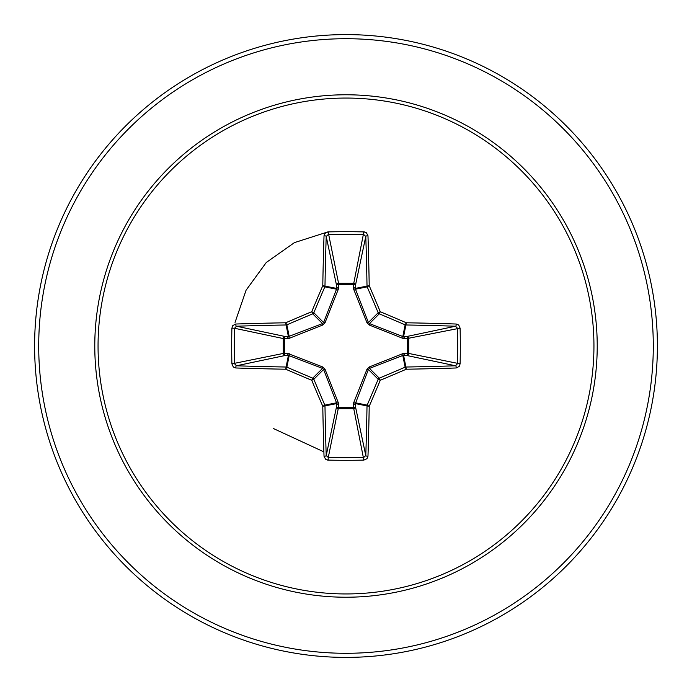 <?xml version="1.0" encoding="UTF-8"?>
<svg xmlns="http://www.w3.org/2000/svg" width="692" height="692" viewBox="0 0 692 692"><rect width="100%" height="100%" fill="white"/><g stroke="black" fill="none" stroke-linecap="round" stroke-linejoin="round"><path stroke-width="1.04" d="M324.029 456.279A2.059 0.727 178.1 0 0 326.217 455.552L336.511 406.81A2.059 0.701 -178.2 0 0 338.475 407.502L328.267 457.464A309.298 118.367 0 0 0 346 457.654A309.298 118.367 0 0 0 363.733 457.464L365.783 455.552A309.324 26.962 -90 0 0 367.019 405.919L355.385 403.6L355.489 406.81A2.059 1.894 -11.9 0 1 353.439 408.704L338.561 408.704A2.059 1.894 11.9 0 1 336.511 406.81L336.511 402.805L323.605 369.502L313.831 379.277A308.84 26.919 67.5 0 0 324.825 405.131A2.059 2.05 78.8 0 1 324.981 405.919A309.324 26.962 90 0 0 326.217 455.552L328.267 457.464L328.146 460.111L325.569 459.211L324.029 456.279A311.383 27.135 -90 0 1 322.783 406.316A310.89 27.092 -112.5 0 1 311.72 380.28A310.89 27.092 -157.5 0 1 285.684 369.217L286.869 367.175A308.84 26.919 22.5 0 0 312.723 378.169A2.059 2.05 45 0 1 313.831 379.277L311.72 380.28L312.723 378.169L322.498 368.395L288.4 355.385A2.059 0.701 88.2 0 1 287.699 353.422L322.757 366.976L325.024 369.243L338.31 402.718L338.475 407.502L353.525 407.502L353.69 402.718L366.976 369.243L369.243 366.976L402.718 353.69L407.502 353.525A2.059 0.701 -88.2 0 1 406.81 355.489L402.805 355.489L369.502 368.395L368.395 369.502L355.385 403.6A2.059 0.701 -1.8 0 1 353.422 404.301M231.889 363.854L283.296 353.439A2.059 1.894 78.1 0 0 285.19 355.489L288.4 355.385L285.684 369.217A311.383 27.135 180 0 1 235.721 367.971L233.308 366.985L231.889 363.854A311.357 119.154 -90 0 1 231.69 346A311.357 119.154 -90 0 1 231.889 328.146L234.536 328.267A309.298 118.367 90 0 0 234.346 346A309.298 118.367 90 0 0 234.536 363.733L236.448 365.783A309.324 26.962 0 0 0 286.081 367.019A2.059 2.05 11.2 0 1 286.869 367.175L289.195 355.489A2.059 0.623 110.9 0 1 289.282 353.69M353.69 402.718A2.059 0.623 -159.1 0 0 355.489 402.805L367.175 405.131L369.217 406.316L367.019 405.919A2.059 2.05 -78.8 0 1 367.175 405.131A308.84 26.919 -67.5 0 0 378.169 379.277A2.059 2.05 -45 0 1 379.277 378.169A308.84 26.919 -22.5 0 0 405.131 367.175A2.059 2.05 -11.2 0 1 405.919 367.019A309.324 26.962 0 0 0 455.552 365.783L406.81 355.489A2.059 1.894 -78.1 0 0 408.704 353.439L407.502 353.525L407.502 338.475L402.718 338.31L369.243 325.024L366.976 322.757L353.69 289.282L353.525 284.498A2.059 0.701 -178.2 0 1 355.489 285.19L355.489 289.195L368.395 322.498L369.502 323.605L402.805 336.511L406.81 336.511A2.059 1.894 -101.9 0 1 408.704 338.561L408.704 353.439L460.111 363.854L459.211 366.431L456.279 367.971A311.383 27.135 180 0 1 406.316 369.217A310.89 27.092 157.5 0 1 380.28 380.28A310.89 27.092 112.5 0 1 369.217 406.316A311.383 27.135 90 0 1 367.971 456.279L366.985 458.692L363.854 460.111A311.357 119.154 180 0 1 346 460.31A311.357 119.154 180 0 1 328.146 460.111M231.889 328.146L232.789 325.569L235.721 324.029A311.383 27.135 0 0 1 285.684 322.783A310.89 27.092 -22.5 0 1 311.72 311.72A310.89 27.092 -67.5 0 1 322.783 285.684A311.383 27.135 -90 0 1 324.029 235.721L325.015 233.308L328.146 231.889A311.357 119.154 0 0 1 346 231.69A311.357 119.154 0 0 1 363.854 231.889L353.525 284.498L338.475 284.498L338.561 283.296L353.439 283.296A2.059 1.894 -168.1 0 1 355.489 285.19L365.783 236.448L363.733 234.536A309.298 118.367 180 0 0 328.267 234.536L326.217 236.448A309.324 26.962 90 0 0 324.981 286.081A2.059 2.05 101.2 0 1 324.825 286.869A308.84 26.919 112.5 0 0 313.831 312.723A2.059 2.05 135 0 1 312.723 313.831A308.84 26.919 157.5 0 0 286.869 324.825A2.059 2.05 168.8 0 1 286.081 324.981A309.324 26.962 180 0 0 236.448 326.217L234.536 328.267L283.296 338.561A2.059 1.894 101.9 0 1 285.19 336.511A2.059 0.701 -88.2 0 0 284.498 338.475L284.498 353.525L287.699 353.422M235.721 324.029A2.059 0.727 88.1 0 0 236.448 326.217L285.19 336.511L288.4 336.615L322.498 323.605L323.605 322.498L336.511 289.195L336.511 285.19A2.059 0.701 -1.8 0 1 338.475 284.498L338.31 289.282L325.024 322.757L322.757 325.024L289.282 338.31L283.296 338.561L283.296 353.439L284.498 353.525A2.059 0.701 88.2 0 0 285.19 355.489L236.448 365.783A2.059 0.727 -88.1 0 0 235.721 367.971M346 98.056A247.944 247.944 0 0 1 593.944 346A247.944 247.944 0 0 1 346 593.944A247.944 247.944 0 0 1 98.056 346A247.944 247.944 0 0 1 346 98.056M363.854 231.889L366.431 232.789L367.971 235.721A2.059 0.727 178.1 0 0 365.783 236.448A309.324 26.962 -90 0 1 367.019 286.081A2.059 2.05 -101.2 0 0 367.175 286.869L355.489 289.195A2.059 0.623 159.1 0 0 353.69 289.282M456.279 367.971A2.059 0.727 88.1 0 0 455.552 365.783L457.464 363.733A309.298 118.367 -90 0 0 457.464 328.267L455.552 326.217A309.324 26.962 180 0 0 405.919 324.981A2.059 2.05 -168.8 0 1 405.131 324.825A308.84 26.919 -157.5 0 0 379.277 313.831L380.28 311.72A310.89 27.092 22.5 0 1 406.316 322.783A311.383 27.135 0 0 1 456.279 324.029L458.692 325.015L460.111 328.146A311.357 119.154 90 0 1 460.111 363.854M346 34.6A311.4 311.4 0 0 1 657.4 346A311.4 311.4 0 0 1 346 657.4A311.4 311.4 0 0 1 34.6 346A311.4 311.4 0 0 1 346 34.6A311.4 311.4 0 0 0 34.6 346A311.4 311.4 0 0 0 346 657.4M327.878 231.898L294.411 242.632L266.264 262.502L246.067 290.233L235.046 322.403M327.204 459.99L327.878 460.102M364.788 232.01L364.13 231.907M273.522 428.573L323.882 451.859M325.024 369.243L323.605 369.502L322.498 368.395L322.757 366.976M369.243 325.024L369.502 323.605L379.277 313.831A2.059 2.05 -135 0 1 378.169 312.723A308.84 26.919 -112.5 0 0 367.175 286.869L369.217 285.684L355.385 288.4A2.059 0.701 -178.2 0 0 353.422 287.699M324.029 235.721A2.059 0.727 1.9 0 1 326.217 236.448L336.511 285.19A2.059 1.894 168.1 0 1 338.561 283.296L328.146 231.889M366.976 369.243L368.395 369.502L378.169 379.277L380.28 380.28L379.277 378.169L369.502 368.395L369.243 366.976M367.971 456.279A2.059 0.727 1.9 0 1 365.783 455.552L355.489 406.81A2.059 0.701 -1.8 0 1 353.525 407.502L363.854 460.111M402.718 353.69A2.059 0.623 -110.9 0 1 402.805 355.489L405.131 367.175L406.316 369.217L403.6 355.385A2.059 0.701 -88.2 0 0 404.301 353.422M338.31 402.718A2.059 0.623 159.1 0 1 336.511 402.805L324.825 405.131L322.783 406.316L336.615 403.6A2.059 0.701 -178.2 0 0 338.578 404.301M460.111 328.146L407.502 338.475A2.059 0.701 88.2 0 0 406.81 336.511L455.552 326.217A2.059 0.727 -88.1 0 0 456.279 324.029M404.301 338.578A2.059 0.701 88.2 0 0 403.6 336.615L406.316 322.783L405.131 324.825L402.805 336.511A2.059 0.623 110.9 0 1 402.718 338.31M366.976 322.757L368.395 322.498L378.169 312.723L380.28 311.72A310.89 27.092 67.5 0 0 369.217 285.684A311.383 27.135 90 0 0 367.971 235.721M289.282 338.31A2.059 0.623 -110.9 0 1 289.195 336.511L286.869 324.825L285.684 322.783L288.4 336.615A2.059 0.701 -88.2 0 0 287.699 338.578M325.024 322.757L323.605 322.498L313.831 312.723L311.72 311.72L312.723 313.831L322.498 323.605L322.757 325.024M338.578 287.699A2.059 0.701 -1.8 0 0 336.615 288.4L322.783 285.684L324.825 286.869L336.511 289.195A2.059 0.623 -159.1 0 1 338.31 289.282M346 597.222A251.222 251.222 0 0 1 94.778 346A251.222 251.222 0 0 1 346 94.778A251.222 251.222 0 0 1 597.222 346A251.222 251.222 0 0 1 346 597.222M346 38.709A307.291 307.291 0 0 1 653.291 346A307.291 307.291 0 0 1 346 653.291A307.291 307.291 0 0 1 38.709 346A307.291 307.291 0 0 1 346 38.709"/></g></svg>
